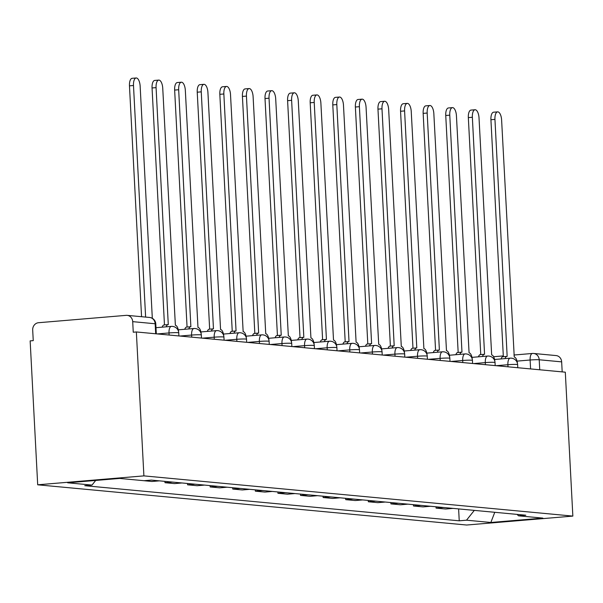 <?xml version="1.0" encoding="UTF-8"?>
<svg xmlns="http://www.w3.org/2000/svg" width="603" height="603" viewBox="0 0 603 603"><rect width="100%" height="100%" fill="white"/><g stroke="black" fill="none" stroke-linecap="round" stroke-linejoin="round"><path stroke-width="0.9" d="M136.353 331.959L133.255 332.223L132.705 321.648A6.844 6.196 -84.6 0 0 127.15 315.354A6.844 6.196 -84.6 0 0 126.155 315.354L38.524 322.718A6.844 6.196 -84.6 0 0 32.69 330.06L33.248 340.635L30.15 340.891L37.695 484.804L466.647 525.025L572.85 516.093L143.898 475.88L136.353 331.959L565.305 372.179L572.85 516.093M513.929 355.024L532.441 353.464A6.844 2.872 85.2 0 1 532.66 353.464A6.844 6.196 95.4 0 1 533.655 353.471L556.102 355.574A6.844 6.196 95.4 0 1 561.657 361.868L539.21 359.765A6.844 0.467 177 0 0 530.12 360.014L517.05 361.114M562.184 371.885L561.657 361.868M37.695 484.804L143.898 475.88M119.809 478.435L129.509 479.347M142.398 480.553L151.956 481.48L159.373 480.855M164.921 481.375L164.988 482.702L174.546 483.598L181.963 482.973M172.405 482.076L164.988 482.702M187.51 483.493L187.578 484.82L197.136 485.716L204.56 485.091M195.003 484.194L187.578 484.82M210.1 485.611L210.176 486.938L219.733 487.835L227.15 487.209M217.593 486.312L210.176 486.938M232.698 487.729L232.766 489.056L242.323 489.953L249.74 489.327M240.182 488.43L232.766 489.056M255.288 489.847L255.355 491.174L264.913 492.071L272.33 491.445M262.772 490.548L255.355 491.174M277.877 491.965L277.945 493.292L287.503 494.189L294.927 493.563M285.37 492.666L277.945 493.292M300.467 494.083L300.543 495.41L310.1 496.307L317.517 495.681M307.96 494.784L300.543 495.41M323.065 496.201L323.133 497.528L332.69 498.425L340.107 497.799M330.55 496.902L323.133 497.528M345.655 498.319L345.723 499.646L355.28 500.543L362.697 499.917M353.139 499.02L345.723 499.646M368.245 500.437L368.312 501.764L377.87 502.661L385.294 502.035M375.737 501.138L368.312 501.764M390.834 502.555L390.91 503.882L400.467 504.779L407.884 504.153M398.327 503.256L390.91 503.882M413.432 504.673L413.5 506L423.057 506.897L430.474 506.271M420.917 505.374L413.5 506M436.022 506.791L436.09 508.118L445.647 509.015L453.064 508.389M443.507 507.492L436.09 508.118M95.696 480.448L92.01 485.083L67.679 482.799L119.703 478.428L144.027 480.712L151.308 480.094L525.808 515.211L518.535 515.821L542.858 518.105L490.842 522.477L466.511 520.193L474.312 510.379M92.01 485.083L84.737 485.694L459.237 520.811L466.511 520.193M458.612 508.909L459.237 520.811M517.042 514.389L518.535 515.821M494.769 512.301L490.842 522.477M141.562 316.703L129.464 85.845A7.869 3.301 -94.8 0 1 132.132 78.315L136.157 77.975A7.869 3.301 85.2 0 0 133.489 85.505L145.624 317.088M152.318 318.309L140.145 86.131A7.869 3.301 85.2 0 0 136.157 77.975M178.578 331.688A6.844 2.872 85.2 0 0 175.375 325.288L162.742 88.249A7.869 3.301 85.2 0 0 158.747 80.093A7.869 3.301 85.2 0 0 156.079 87.623L168.282 324.625A6.844 2.872 85.2 0 0 168.064 324.618A6.844 2.872 85.2 0 0 166.202 326.826M162.177 327.165A6.844 2.872 -94.8 0 1 164.039 324.957A6.844 2.872 -94.8 0 1 164.257 324.957M164.468 324.919L152.054 87.963A7.869 3.301 -94.8 0 1 154.722 80.433L158.747 80.093M201.176 333.806A6.844 2.872 85.2 0 0 197.972 327.406L185.332 90.367A7.869 3.301 85.2 0 0 181.337 82.212A7.869 3.301 85.2 0 0 178.669 89.741L190.872 326.743A6.844 2.872 85.2 0 0 190.661 326.736A6.844 2.872 85.2 0 0 188.792 328.944M184.767 329.283A6.844 2.872 -94.8 0 1 186.636 327.075A6.844 2.872 -94.8 0 1 186.847 327.075M187.066 327.037L174.644 90.081A7.869 3.301 -94.8 0 1 177.312 82.551L181.337 82.212M223.766 335.924A6.844 2.872 85.2 0 0 220.562 329.524L207.922 92.485A7.869 3.301 85.2 0 0 203.935 84.33A7.869 3.301 85.2 0 0 201.259 91.86L213.462 328.861A6.844 2.872 85.2 0 0 213.251 328.854A6.844 2.872 85.2 0 0 211.382 331.062M207.357 331.401A6.844 2.872 -94.8 0 1 209.226 329.193A6.844 2.872 -94.8 0 1 209.437 329.193M209.656 329.163L197.234 92.199A7.869 3.301 -94.8 0 1 199.91 84.669L203.935 84.33M246.356 338.042A6.844 2.872 85.2 0 0 243.152 331.642L230.512 94.603A7.869 3.301 85.2 0 0 226.524 86.448A7.869 3.301 85.2 0 0 223.856 93.978L236.059 330.979A6.844 2.872 85.2 0 0 235.841 330.972A6.844 2.872 85.2 0 0 233.972 333.18M229.947 333.519A6.844 2.872 -94.8 0 1 231.816 331.311A6.844 2.872 -94.8 0 1 232.034 331.311M232.245 331.281L219.831 94.317A7.869 3.301 -94.8 0 1 222.499 86.787L226.524 86.448M268.946 340.16A6.844 2.872 85.2 0 0 265.742 333.761L253.109 96.721A7.869 3.301 85.2 0 0 249.114 88.566A7.869 3.301 85.2 0 0 246.446 96.096L258.649 333.097A6.844 2.872 85.2 0 0 258.431 333.09A6.844 2.872 85.2 0 0 256.569 335.298M252.544 335.637A6.844 2.872 -94.8 0 1 254.406 333.429A6.844 2.872 -94.8 0 1 254.624 333.436M254.835 333.399L242.421 96.435A7.869 3.301 -94.8 0 1 245.089 88.905L249.114 88.566M291.543 342.278A6.844 2.872 85.2 0 0 288.34 335.879L275.699 98.839A7.869 3.301 85.2 0 0 271.704 90.684A7.869 3.301 85.2 0 0 269.036 98.214L281.239 335.215A6.844 2.872 85.2 0 0 281.028 335.208A6.844 2.872 85.2 0 0 279.159 337.416M275.134 337.755A6.844 2.872 -94.8 0 1 276.996 335.547A6.844 2.872 -94.8 0 1 277.214 335.554M277.433 335.517L265.011 98.553A7.869 3.301 -94.8 0 1 267.679 91.023L271.704 90.684M314.133 344.396A6.844 2.872 85.2 0 0 310.929 337.997L298.289 100.957A7.869 3.301 85.2 0 0 294.302 92.802A7.869 3.301 85.2 0 0 291.626 100.332L303.829 337.333A6.844 2.872 85.2 0 0 303.618 337.326A6.844 2.872 85.2 0 0 301.749 339.534M297.724 339.873A6.844 2.872 -94.8 0 1 299.593 337.665A6.844 2.872 -94.8 0 1 299.804 337.672M300.023 337.635L287.601 100.671A7.869 3.301 -94.8 0 1 290.277 93.141L294.302 92.802M336.723 346.514A6.844 2.872 85.2 0 0 333.519 340.115L320.879 103.075A7.869 3.301 85.2 0 0 316.892 94.92A7.869 3.301 85.2 0 0 314.223 102.45L326.427 339.451A6.844 2.872 85.2 0 0 326.208 339.451A6.844 2.872 85.2 0 0 324.339 341.652M320.314 341.991A6.844 2.872 -94.8 0 1 322.183 339.783A6.844 2.872 -94.8 0 1 322.401 339.791M322.613 339.753L310.191 102.789A7.869 3.301 -94.8 0 1 312.867 95.259L316.892 94.92M359.313 348.632A6.844 2.872 85.2 0 0 356.109 342.233L343.476 105.193A7.869 3.301 85.2 0 0 339.481 97.038A7.869 3.301 85.2 0 0 336.813 104.568L349.016 341.569A6.844 2.872 85.2 0 0 348.798 341.569A6.844 2.872 85.2 0 0 346.936 343.77M342.911 344.109A6.844 2.872 -94.8 0 1 344.773 341.901A6.844 2.872 -94.8 0 1 344.991 341.909M345.202 341.871L332.788 104.907A7.869 3.301 -94.8 0 1 335.456 97.377L339.481 97.038M381.91 350.75A6.844 2.872 85.2 0 0 378.707 344.351L366.066 107.311A7.869 3.301 85.2 0 0 362.071 99.156A7.869 3.301 85.2 0 0 359.403 106.686L371.606 343.687A6.844 2.872 85.2 0 0 371.388 343.687A6.844 2.872 85.2 0 0 369.526 345.888M365.501 346.228A6.844 2.872 -94.8 0 1 367.363 344.019A6.844 2.872 -94.8 0 1 367.581 344.027M367.8 343.989L355.378 107.025A7.869 3.301 -94.8 0 1 358.046 99.495L362.071 99.156M404.5 352.868A6.844 2.872 85.2 0 0 401.296 346.469L388.656 109.429A7.869 3.301 85.2 0 0 384.669 101.274A7.869 3.301 85.2 0 0 381.993 108.804L394.196 345.805A6.844 2.872 85.2 0 0 393.985 345.805A6.844 2.872 85.2 0 0 392.116 348.006M388.091 348.346A6.844 2.872 -94.8 0 1 389.96 346.137A6.844 2.872 -94.8 0 1 390.171 346.145M390.39 346.107L377.968 109.143A7.869 3.301 -94.8 0 1 380.644 101.613L384.669 101.274M427.09 354.986A6.844 2.872 85.2 0 0 423.886 348.587L411.246 111.547A7.869 3.301 85.2 0 0 407.259 103.392A7.869 3.301 85.2 0 0 404.59 110.922L416.794 347.923A6.844 2.872 85.2 0 0 416.575 347.923A6.844 2.872 85.2 0 0 414.706 350.124M410.681 350.464A6.844 2.872 -94.8 0 1 412.55 348.255A6.844 2.872 -94.8 0 1 412.769 348.263M412.98 348.225L400.558 111.261A7.869 3.301 -94.8 0 1 403.234 103.731L407.259 103.392M449.68 357.104A6.844 2.872 85.2 0 0 446.476 350.705L433.843 113.666A7.869 3.301 85.2 0 0 429.849 105.51A7.869 3.301 85.2 0 0 427.18 113.04L439.383 350.041A6.844 2.872 85.2 0 0 439.165 350.041A6.844 2.872 85.2 0 0 437.303 352.242M433.271 352.582A6.844 2.872 -94.8 0 1 435.14 350.381A6.844 2.872 -94.8 0 1 435.358 350.381M435.57 350.343L423.155 113.379A7.869 3.301 -94.8 0 1 425.824 105.849L429.849 105.51M472.27 359.222A6.844 2.872 85.2 0 0 469.074 352.823L456.433 115.784A7.869 3.301 85.2 0 0 452.438 107.628A7.869 3.301 85.2 0 0 449.77 115.158L461.973 352.16A6.844 2.872 85.2 0 0 461.755 352.16A6.844 2.872 85.2 0 0 459.893 354.36M455.868 354.7A6.844 2.872 -94.8 0 1 457.73 352.499A6.844 2.872 -94.8 0 1 457.948 352.499M458.167 352.461L445.745 115.497A7.869 3.301 -94.8 0 1 448.413 107.967L452.438 107.628M494.867 361.34A6.844 2.872 85.2 0 0 491.664 354.941L479.023 117.902A7.869 3.301 85.2 0 0 475.036 109.746A7.869 3.301 85.2 0 0 472.36 117.276L484.563 354.278A6.844 2.872 85.2 0 0 484.352 354.278A6.844 2.872 85.2 0 0 482.483 356.479M478.458 356.818A6.844 2.872 -94.8 0 1 480.327 354.617A6.844 2.872 -94.8 0 1 480.538 354.617M480.757 354.579L468.335 117.615A7.869 3.301 -94.8 0 1 471.011 110.085L475.036 109.746M517.457 363.458A6.844 2.872 85.2 0 0 514.253 357.059L501.613 120.02A7.869 3.301 85.2 0 0 497.626 111.864A7.869 3.301 85.2 0 0 494.95 119.394L507.161 356.396A6.844 2.872 85.2 0 0 506.942 356.396A6.844 2.872 85.2 0 0 505.073 358.597M501.048 358.936A6.844 2.872 -94.8 0 1 502.917 356.735A6.844 2.872 -94.8 0 1 503.136 356.735M503.347 356.697L490.925 119.733A7.869 3.301 -94.8 0 1 493.601 112.203L497.626 111.864M517.781 367.724L517.623 364.627A6.844 0.467 177 0 0 516.975 364.468A6.844 0.467 177 0 0 507.884 364.717L496.186 365.697M507.997 366.805L507.884 364.717A6.844 2.872 -94.8 0 1 510.213 358.167A6.844 2.872 -94.8 0 1 510.424 358.167M495.191 365.606L495.025 362.509A6.844 0.467 177 0 0 494.385 362.35A6.844 0.467 177 0 0 485.294 362.599L473.596 363.579M485.407 364.687L485.294 362.599A6.844 2.872 -94.8 0 1 487.616 356.049A6.844 2.872 -94.8 0 1 487.835 356.049M472.601 363.488L472.435 360.39A6.844 0.467 177 0 0 471.795 360.232A6.844 0.467 177 0 0 462.705 360.481L451.006 361.461M462.81 362.569L462.705 360.481A6.844 2.872 -94.8 0 1 465.026 353.931A6.844 2.872 -94.8 0 1 465.245 353.931M450.004 361.37L449.846 358.272A6.844 0.467 177 0 0 449.197 358.114A6.844 0.467 177 0 0 440.115 358.363L428.409 359.343M440.22 360.451L440.115 358.363A6.844 2.872 -94.8 0 1 442.436 351.813A6.844 2.872 -94.8 0 1 442.647 351.813M427.414 359.252L427.256 356.154A6.844 0.467 177 0 0 426.607 355.996A6.844 0.467 177 0 0 417.517 356.245L405.819 357.225M417.63 358.333L417.517 356.245A6.844 2.872 -94.8 0 1 419.846 349.695A6.844 2.872 -94.8 0 1 420.057 349.695M404.824 357.134L404.658 354.036A6.844 0.467 177 0 0 404.018 353.878A6.844 0.467 177 0 0 394.927 354.127L383.229 355.107M395.04 356.215L394.927 354.127A6.844 2.872 -94.8 0 1 397.249 347.577A6.844 2.872 -94.8 0 1 397.467 347.577M382.234 355.016L382.068 351.918A6.844 0.467 177 0 0 381.428 351.76A6.844 0.467 177 0 0 372.337 352.009L360.639 352.989M372.443 354.097L372.337 352.009A6.844 2.872 -94.8 0 1 374.659 345.459A6.844 2.872 -94.8 0 1 374.878 345.459M359.637 352.898L359.478 349.8A6.844 0.467 177 0 0 358.838 349.642A6.844 0.467 177 0 0 349.748 349.891L338.042 350.871M349.853 351.979L349.748 349.891A6.844 2.872 -94.8 0 1 352.069 343.341A6.844 2.872 -94.8 0 1 352.28 343.341M337.047 350.78L336.889 347.682A6.844 0.467 177 0 0 336.24 347.524A6.844 0.467 177 0 0 327.15 347.773L315.452 348.753M327.263 349.861L327.15 347.773A6.844 2.872 -94.8 0 1 329.479 341.223A6.844 2.872 -94.8 0 1 329.69 341.223M314.457 348.662L314.291 345.564A6.844 0.467 177 0 0 313.65 345.406A6.844 0.467 177 0 0 304.56 345.655L292.862 346.635M304.673 347.743L304.56 345.655A6.844 2.872 -94.8 0 1 306.882 339.105A6.844 2.872 -94.8 0 1 307.1 339.105M291.867 346.544L291.701 343.446A6.844 0.467 177 0 0 291.061 343.288A6.844 0.467 177 0 0 281.97 343.537L270.272 344.517M282.076 345.625L281.97 343.537A6.844 2.872 -94.8 0 1 284.292 336.987A6.844 2.872 -94.8 0 1 284.51 336.987M269.27 344.426L269.111 341.328A6.844 0.467 177 0 0 268.471 341.17A6.844 0.467 177 0 0 259.38 341.419L247.675 342.398M259.486 343.506L259.38 341.419A6.844 2.872 -94.8 0 1 261.702 334.869A6.844 2.872 -94.8 0 1 261.921 334.869M246.68 342.308L246.521 339.21A6.844 0.467 177 0 0 245.873 339.052A6.844 0.467 177 0 0 236.783 339.301L225.085 340.28M236.896 341.388L236.783 339.301A6.844 2.872 -94.8 0 1 239.112 332.75A6.844 2.872 -94.8 0 1 239.323 332.75M224.09 340.19L223.924 337.092A6.844 0.467 177 0 0 223.283 336.934A6.844 0.467 177 0 0 214.193 337.183L202.495 338.162M214.306 339.27L214.193 337.183A6.844 2.872 -94.8 0 1 216.515 330.632A6.844 2.872 -94.8 0 1 216.733 330.632M201.5 338.072L201.334 334.974A6.844 0.467 177 0 0 200.693 334.816A6.844 0.467 177 0 0 191.603 335.064L179.905 336.044M191.709 337.152L191.603 335.064A6.844 2.872 -94.8 0 1 193.925 328.514A6.844 2.872 -94.8 0 1 194.143 328.514M178.903 335.954L178.744 332.856A6.844 0.467 177 0 0 178.104 332.698A6.844 0.467 177 0 0 169.013 332.946L157.308 333.926M169.119 335.034L169.013 332.946A6.844 2.872 -94.8 0 1 171.335 326.396A6.844 2.872 -94.8 0 1 171.554 326.396M530.587 368.923L530.12 360.014A6.844 2.872 85.2 0 1 532.441 353.464A6.844 6.844 0 0 1 533.655 353.471A6.844 6.196 95.4 0 1 539.21 359.765L539.738 369.782M156.313 333.836L155.793 323.917A6.844 0.467 177 0 0 155.152 323.758L132.705 321.648M155.68 333.776L155.152 323.758A6.844 6.196 95.4 0 0 149.597 317.457L127.15 315.354M133.489 85.505L129.464 85.845M156.079 87.623L152.054 87.963M178.669 89.741L174.644 90.081M201.259 91.86L197.234 92.199M223.856 93.978L219.831 94.317M246.446 96.096L242.421 96.435M269.036 98.214L265.011 98.553M291.626 100.332L287.601 100.671M314.223 102.45L310.191 102.789M336.813 104.568L332.788 104.907M359.403 106.686L355.378 107.025M381.993 108.804L377.968 109.143M404.59 110.922L400.558 111.261M427.18 113.04L423.155 113.379M449.77 115.158L445.745 115.497M472.36 117.276L468.335 117.615M494.95 119.394L490.925 119.733M178.744 332.856A6.844 6.844 0 0 0 171.335 326.396L155.989 327.685M201.334 334.974A6.844 6.844 0 0 0 193.925 328.514L178.292 329.826M223.924 337.092A6.844 6.844 0 0 0 216.515 330.632L200.882 331.944M246.521 339.21A6.844 6.844 0 0 0 239.112 332.75L223.472 334.062M269.111 341.328A6.844 6.844 0 0 0 261.702 334.869L246.069 336.18M291.701 343.446A6.844 6.844 0 0 0 284.292 336.987L268.659 338.298M314.291 345.564A6.844 6.844 0 0 0 306.882 339.105L291.249 340.416M336.889 347.682A6.844 6.844 0 0 0 329.479 341.223L313.839 342.534M359.478 349.8A6.844 6.844 0 0 0 352.069 343.341L336.436 344.652M382.068 351.918A6.844 6.844 0 0 0 374.659 345.459L359.026 346.77M404.658 354.036A6.844 6.844 0 0 0 397.249 347.577L381.616 348.888M427.256 356.154A6.844 6.844 0 0 0 419.846 349.695L404.206 351.006M449.846 358.272A6.844 6.844 0 0 0 442.436 351.813L426.803 353.124M472.435 360.39A6.844 6.844 0 0 0 465.026 353.931L449.393 355.242M495.025 362.509A6.844 6.844 0 0 0 487.616 356.049L471.983 357.36M517.623 364.627A6.844 6.844 0 0 0 510.213 358.167L494.573 359.478M493.616 356.727L503.309 355.913M155.793 323.917A6.844 6.844 0 0 0 149.597 317.457M168.064 324.618L164.039 324.957M190.661 326.736L186.636 327.075M213.251 328.854L209.226 329.193M235.841 330.972L231.816 331.311M258.431 333.09L254.406 333.429M281.028 335.208L276.996 335.547M303.618 337.326L299.593 337.665M326.208 339.451L322.183 339.783M348.798 341.569L344.773 341.901M371.388 343.687L367.363 344.019M393.985 345.805L389.96 346.137M416.575 347.923L412.55 348.255M439.165 350.041L435.14 350.381M461.755 352.16L457.73 352.499M484.352 354.278L480.327 354.617M506.942 356.396L502.917 356.735"/></g></svg>
